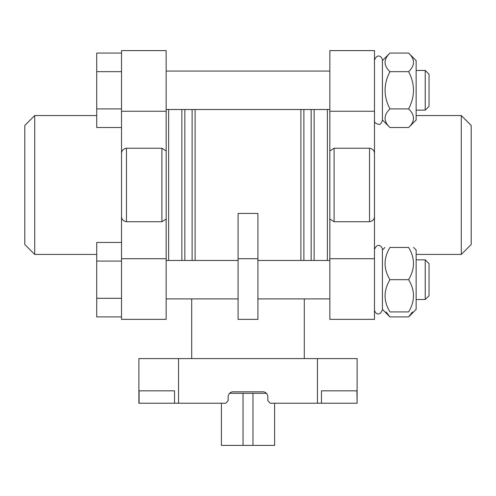 <?xml version="1.0" encoding="UTF-8"?>
<svg xmlns="http://www.w3.org/2000/svg" width="496" height="496" viewBox="0 0 496 496"><rect width="100%" height="100%" fill="white"/><g stroke="black" fill="none" stroke-linecap="round" stroke-linejoin="round"><path stroke-width="0.74" d="M274.604 403.229L274.604 445.389L221.396 445.389L221.396 403.229M178.56 358.589L357.12 358.589L357.12 403.229L356.915 390.829L321.464 390.829L321.464 403.229L270.32 403.229L267.84 400.749L267.84 396.781A4.96 4.96 0 0 0 262.88 391.821L233.12 391.821A4.96 4.96 0 0 0 228.16 396.781L228.16 400.749L225.68 403.229L138.88 403.229L138.88 358.589L178.56 358.589L178.56 403.229M321.464 403.229L356.915 403.229M174.536 403.229L174.536 390.829L139.085 390.829L139.085 403.229M304.296 298.902L304.296 358.589M257.92 258.72L257.92 213.423L238.08 213.423L238.08 319.362L257.92 319.362L257.92 258.72L238.08 258.72M161.894 221.737L161.894 148.236L126.48 148.236C123.169 148.881 121.52 150.71 121.52 153.735L121.52 319.362L166.16 319.362L166.16 219.071L161.894 221.737L126.48 221.737C123.175 221.098 121.52 219.269 121.52 216.244M369.52 221.737L369.52 148.236C372.825 148.874 374.48 150.71 374.48 153.735L374.48 216.244C374.48 219.263 372.831 221.098 369.52 221.737L334.106 221.737L329.84 219.071L329.84 319.362L374.48 319.362L374.48 216.244M369.52 148.236L334.106 148.236L329.84 150.908L329.84 111.253L374.48 111.253L374.48 153.735M461.28 115.549L461.28 254.429L471.2 244.509L471.2 125.469L461.28 115.549L416.144 115.549M374.48 254.429L374.48 115.549M329.84 111.253L329.84 50.611L374.48 50.611L374.48 111.253M329.821 260.462L329.821 109.511M327.36 260.462L327.36 109.511M168.64 260.462L168.64 109.511M166.179 260.462L166.179 109.511M161.894 148.236L166.16 150.908L166.16 50.611L121.52 50.611L121.52 153.735M121.52 261.07L96.72 261.07L96.72 242.457L121.52 242.457L121.52 127.522L96.72 127.522L96.72 108.903L121.52 108.903M96.72 254.429L34.72 254.429L34.72 115.549L96.72 115.549M34.72 254.429L24.8 244.509L24.8 125.469L34.72 115.549M382.416 309.814C379.229 317.738 374.443 312.443 374.48 309.814C374.443 312.443 379.229 317.738 382.416 309.814L382.416 249.55C382.503 246.828 377.518 241.732 374.48 249.55M425.233 259.842L425.233 299.522L429.04 295.721L429.04 263.649L425.233 259.842L416.144 259.842M412.449 311.922L408.605 316.913L416.144 309.368L416.144 249.996L413.59 247.442M408.605 311.922C415.096 311.922 415.096 311.922 408.605 311.922L389.955 311.922C383.458 301.264 383.458 290.52 389.955 279.682C383.458 269.024 383.458 258.28 389.955 247.442C383.464 247.442 383.464 247.442 389.955 247.442L408.605 247.442C415.096 247.442 415.096 247.442 408.605 247.442C415.096 247.442 415.096 247.442 408.605 247.442C415.102 258.106 415.102 268.851 408.605 279.682C415.102 290.346 415.102 301.091 408.605 311.922M408.605 279.682L389.955 279.682M389.955 311.922C383.464 311.922 383.464 311.922 389.955 311.922C383.464 311.922 383.464 311.922 389.955 311.922M408.605 316.913L389.955 316.913L382.416 309.368L382.416 249.996L384.97 247.442M374.48 120.423C373.99 122.233 375.435 123.547 378.808 124.378C379.862 124.949 381.064 123.634 382.416 120.423L382.416 60.159C382.503 57.437 377.518 52.34 374.48 60.159C377.518 52.34 382.503 57.437 382.416 60.159M425.233 70.451L425.233 110.131L429.04 106.33L429.04 74.257L425.233 70.451L416.144 70.451M408.605 127.522L416.144 119.976L416.144 60.605L408.605 53.066C415.102 59.216 415.102 65.422 408.605 71.678C415.096 84.072 415.096 96.484 408.605 108.903C415.102 115.06 415.102 121.266 408.605 127.522L389.955 127.522C383.458 121.365 383.458 115.159 389.955 108.903C383.464 96.509 383.464 84.103 389.955 71.678C383.458 65.522 383.458 59.322 389.955 53.066L408.605 53.066M408.605 71.678L389.955 71.678M408.605 108.903L389.955 108.903M389.955 127.522L382.416 119.976L382.416 60.605L389.955 53.066M389.955 316.913L386.111 311.922M96.72 261.07L96.72 298.294L121.52 298.294M96.72 298.294L96.72 316.913L121.52 316.913M121.52 71.678L96.72 71.678L96.72 53.066L121.52 53.066M96.72 71.678L96.72 108.903M229.58 393.309L266.42 393.309M252.96 393.309L252.96 445.389M243.04 393.309L243.04 445.389M317.44 358.589L317.44 403.229M303.881 260.462L303.881 109.511M311.159 260.462L311.159 109.511M300.905 260.462L300.905 109.511M195.095 260.462L195.095 109.511M192.119 260.462L192.119 109.511M184.841 260.462L184.841 109.511M126.48 221.737L126.48 148.236M334.106 221.737L334.106 148.236M314.135 260.462L314.135 109.511M181.865 260.462L181.865 109.511M329.84 258.72L374.48 258.72M121.52 258.72L166.16 258.72M121.52 111.253L166.16 111.253M191.704 298.902L191.704 358.589M461.28 254.429L416.144 254.429M329.84 260.462L257.92 260.462M238.08 260.462L166.16 260.462M329.84 298.902L257.92 298.902M238.08 298.902L166.16 298.902M329.84 71.071L166.16 71.071M329.84 109.511L166.16 109.511M425.233 299.522L416.144 299.522M425.233 110.131L416.144 110.131"/></g></svg>
